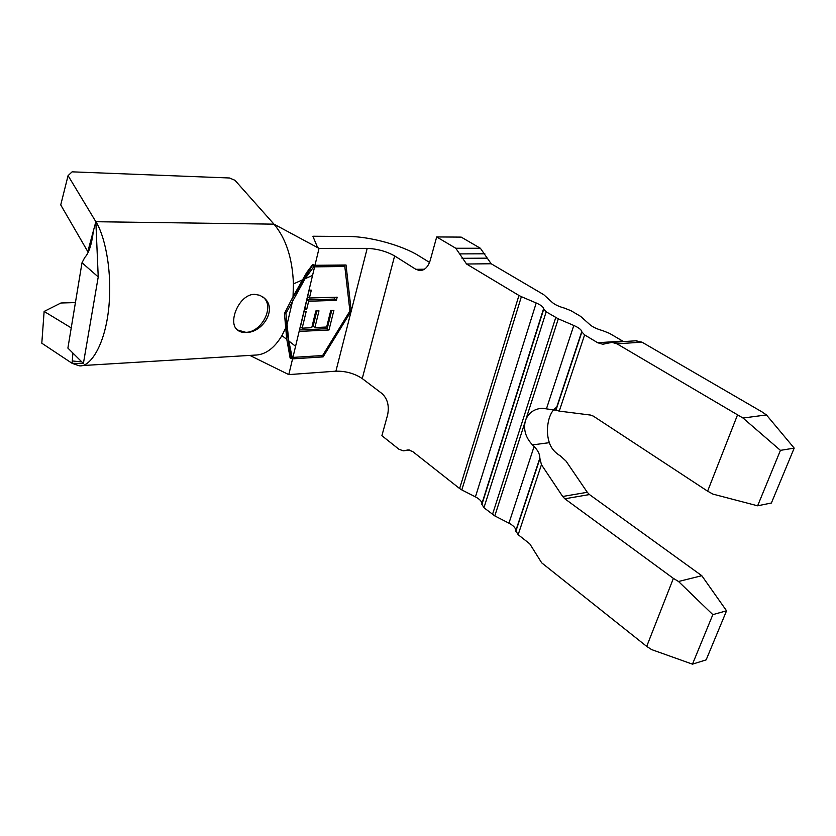 <?xml version="1.0" encoding="UTF-8"?>
<svg xmlns="http://www.w3.org/2000/svg" width="836" height="836" viewBox="0 0 836 836"><rect width="100%" height="100%" fill="white"/><g stroke="black" fill="none" stroke-linecap="round" stroke-linejoin="round"><path stroke-width="1.25" d="M254.499 294.324C239.441 294.209 228.197 321.097 236.515 329.133C238.73 331.526 241.897 332.644 246.014 332.488C262.274 332.937 277.51 309.487 264.51 298.264L259.881 295.296L254.499 294.324M237.361 329.959L245.815 332.331C261.501 332.383 274.616 307.22 263.748 297.679L263.047 297.052M429.537 262.42L418.836 255.816C402.294 245.387 369.825 236.473 348.602 236.483L312.883 236.243L317.534 247.383L319.028 248.386L367.192 248.376C377.287 248.814 386.431 251.333 394.634 255.931L415.858 269.317L424.458 269.202M303.938 311.41L306.227 311.326L302.183 328.161L311.744 327.712L315.82 310.971L318.986 310.856L314.911 327.566L326.667 327.022L330.784 310.417L333.898 310.302L328.997 329.99L299.131 331.432L314.608 266.841L313.855 266.632L305.056 278.733L285.902 313.448L288.796 340.973L292.13 357.171L292.913 357.411L299.131 331.432M292.913 357.411L322.633 355.53L349.897 311.044L344.819 266.506L314.608 266.841M309.174 290.186L307.617 296.696L309.425 298.003L311.316 290.134L309.017 290.196M309.425 298.003L337.169 297.188L336.375 300.364L308.651 301.232L306.781 309.038L304.482 309.121M323.104 356.888L351.235 310.992L346.031 264.991L314.973 265.305L319.028 248.386L273.978 224.152C285.964 238.438 292.454 258.345 293.436 283.895L293.039 296.675L284.449 313.5L286.696 338.82L290.144 358.048L292.569 358.853L323.104 356.888L321.421 355.603M249.849 355.404L288.786 374.612L292.569 358.853M288.786 374.612L335.905 371.174L367.192 248.376M285.661 328.057L281.941 335.581C274.156 348.581 264.981 355.101 254.395 355.133L81.604 365.604M71.238 327.9L44.13 311.441L41.8 343.209L72.095 363.315L79.044 365.75C89.222 367.892 105.075 346.93 108.92 306.425C112.484 266.109 103.392 233.056 95.847 221.718L68.071 175.623L60.735 204.924L88.229 252.378M72.899 353.064L72.095 363.315L83.391 363.472L67.894 348.089L82.012 262.755L98.23 276.925L83.391 363.472M98.23 276.925L95.847 221.718L87.801 251.615L88.564 251.615M394.634 255.931L362.249 378.572L382.052 393.599C387.538 398.793 389.388 405.868 387.632 414.834L381.885 435.681L398.95 449.256L403.276 450.834L408.25 449.914L412.639 451.503L459.622 488.537L518.947 295.463L521.371 296.675L461.817 489.927L475.423 496.866C479.477 499.008 481.64 501.234 481.923 503.533L543.64 308.515C543.118 306.77 540.641 304.931 536.221 302.987L521.371 296.675M420.612 270.571L419.714 270.582C424.594 270.456 428.095 267.039 430.237 260.32L436.685 236.943L455.787 248.261L466.561 264.009L518.947 295.463M419.714 270.582L415.858 269.317M623.604 341.61L609.517 333.376L602.735 330.659C596.935 329.039 592.651 327.022 589.85 324.608L580.633 316.384L571.04 310.741L564.53 308.139C558.908 306.572 554.811 304.659 552.23 302.392L543.745 294.68L491.181 263.758L480.376 248.261L461.19 237.111L436.685 236.943M692.469 664.16L706.148 659.876L726.557 610.803L712.836 614.638L692.469 664.16L651.641 649.603L646.709 646.406L673.388 578.387L564.843 498.789L562.68 496.479L587.29 492.289L566.035 461.096L560.402 455.933C555.355 452.903 551.875 449.047 549.963 444.376L549.346 442.672C546.89 435.159 546.796 427.217 549.043 418.846L549.701 416.871C551.426 412.138 553.829 408.888 556.88 407.122M581.814 331.871L584.604 334.881L559.263 411.103L555.867 410.194L581.783 331.484C581.219 329.572 578.554 327.566 573.789 325.465L558.302 318.84L525.186 421.605C523.399 430.07 525.834 437.834 532.48 444.898L534.1 446.487C537.976 450.458 539.899 454.335 539.847 458.107L541.446 464.691L518.163 534.695L515.864 530.944L539.742 458.87M555.867 410.194L542.104 408.25C534.152 408.94 528.728 412.723 525.823 419.609M562.68 496.479L541.446 464.691M646.709 646.406L541.676 562.827L529.794 543.86L518.163 534.695M584.604 334.881L597.698 342.75L602.599 344.192L612.025 342.384L617.01 343.836L743.005 418.042L766.445 414.928L762.171 411.991L641.954 342.143L617.01 343.836M559.263 411.103L590.624 415.084L593.32 416.109L707.611 491.171L737.404 415.21M525.186 421.605L494.787 515.906L483.95 507.724L481.87 504.192M543.661 309.006L546.18 311.818L558.302 318.84M587.29 492.289L589.453 494.557L564.843 498.789M673.388 578.387L678.508 581.49L701.812 575.711L589.453 494.557M635.444 340.816L641.954 342.143M794.2 448.117L780.437 450.364L757.625 505.801L771.388 503L794.2 448.117L766.445 414.928M461.817 489.927L459.622 488.537M494.787 515.906L508.946 523.169C513.294 525.499 515.603 527.913 515.896 530.421L515.864 530.944M757.625 505.801L712.983 494.128L707.611 491.171M743.005 418.042L780.437 450.364M678.508 581.49L712.836 614.638M726.557 610.803L701.812 575.711M362.249 378.572C354.548 373.462 345.759 371.006 335.905 371.174M314.973 265.305L312.601 264.594L306.697 272.505L293.039 296.675M68.071 175.623L72.115 171.84L229.524 177.995L234.979 180.315L273.978 224.152L95.847 221.718M44.13 311.441L60.923 302.998L75.418 302.59M82.012 262.755L84.729 257.53C88.898 253.141 91.803 244.196 93.423 230.694M344.453 266.266L344.307 265.012M349.772 309.957L351.235 310.992M289.977 357.515L292.715 357.348M285.139 318.871L290.719 356.052L292.13 357.171M344.819 266.506L342.959 265.263L312.319 265.576L291.931 299.215M284.919 312.716L285.902 313.448M312.319 265.576L313.855 266.632M292.61 300.855L287.02 324.661M335.006 297.25L334.557 299.079L306.843 299.915L308.651 301.232M306.843 299.915L304.973 307.721L306.781 309.038M334.557 299.079L336.375 300.364M331.746 310.386L327.2 328.663L328.997 329.99M327.2 328.663L299.487 329.99M304.095 311.4L300.396 326.813L302.183 328.161M316.844 310.929L313.113 326.239L314.911 327.566M281.941 335.581L286.863 339.447M573.789 325.465L546.577 408.438M492.488 514.453L555.752 317.565M546.18 311.818L483.95 507.724M408.281 449.914L407.289 450.04M409.63 450.029L404.227 450.708L409.64 450.04M480.376 248.261L455.787 248.261M484.859 253.799L460.26 253.893M486.656 258.157L462.047 258.314M491.181 263.758L466.561 264.009M622.611 341.088L597.698 342.75M532.48 444.898L549.346 442.672M536.221 302.987L475.423 496.866M534.1 446.487L508.946 523.169M293.436 283.895L302.245 279.976M305.056 278.733L312.56 275.399M288.796 340.973L295.578 346.303M604.083 344.087L602.599 344.192M636.959 340.712L612.025 342.384M543.64 308.515L481.923 503.533M539.847 458.107L515.896 530.421M581.783 331.484L555.762 410.048M543.672 309.33L481.839 504.63M581.825 332.132L555.94 410.288M539.669 459.382L515.843 531.288M72.283 360.943L81.834 361.936M263.748 297.679L264.469 298.222"/></g></svg>
